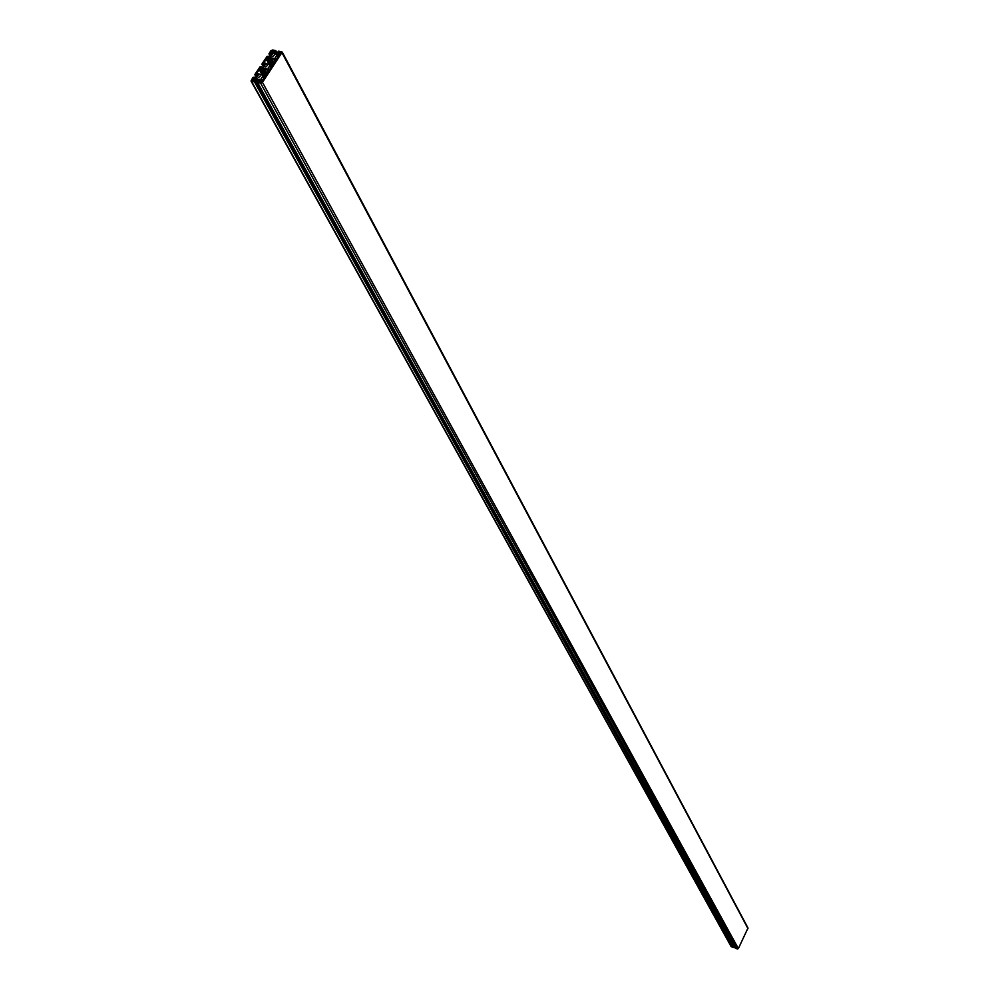 <?xml version="1.0" encoding="UTF-8"?>
<svg xmlns="http://www.w3.org/2000/svg" width="999" height="999" viewBox="0 0 999 999"><rect width="100%" height="100%" fill="white"/><g stroke="black" fill="none" stroke-linecap="round" stroke-linejoin="round"><path stroke-width="1.5" d="M274.263 55.157L272.602 56.618L274.263 55.157M267.257 65.609L265.597 67.083L267.257 65.609M260.215 76.111L258.554 77.585L260.215 76.111M254.932 74.425L255.657 75.025L255.844 74.013L257.367 73.576L258.054 75.624L255.095 78.646L253.459 78.759L253.197 77.959L254.383 77.21L252.984 77.323L251.011 80.994L254.52 81.955L255.594 80.894L254.32 81.319L254.283 80.17L257.243 78.834L260.152 80.282L259.715 81.643L258.566 82.168L258.291 81.369L257.43 82.442L260.614 83.179L262.462 82.343L282.255 52.085L278.721 51.136L277.66 52.185L278.946 51.773L278.983 52.897L276.036 54.221L273.127 52.81L273.551 51.473L274.7 50.949L274.962 51.736L275.824 50.674L272.64 49.975L270.816 50.799L268.931 53.859L270.167 53.896L269.892 53.122L271.041 52.597L272.103 53.134L270.854 56.556L267.907 57.88L267.27 57.018L268.444 56.281L267.058 56.394L261.975 63.961L263.149 64.336L262.874 63.561L264.036 63.024L265.085 63.561L263.836 67.008L260.889 68.332L260.252 67.47L261.426 66.721L260.04 66.833L254.932 74.425M267.27 57.018L267.732 57.842L267.27 57.018M735.239 948.001L737.299 949L738.373 948.551L747.989 928.009L282.255 52.085M251.011 80.994L731.131 946.553L733.403 947.564L733.978 946.877L255.607 81.056M280.332 51.973L279.146 53.596L280.981 53.834L281.693 52.385L280.332 51.973L281.169 53.546M266.196 63.511L269.056 64.673L273.127 64.273L276.348 60.215L273.351 58.267L267.22 58.279L263.998 62.325L266.496 64.061M279.533 56.006L278.933 55.594L280.082 55.082L279.807 54.283L277.522 54.695L275.237 57.405L275.237 58.978L277.46 58.991L277.185 58.204L279.533 56.006M259.166 73.988L262.025 75.162L266.084 74.775L269.318 70.692L266.333 68.731L260.202 68.731L256.968 72.802L259.465 74.55M272.515 66.471L271.928 66.046L273.152 64.972L270.517 65.147L268.219 67.87L268.219 69.455L270.442 69.468L270.167 68.669L272.515 66.471M252.922 81.094L254.121 79.458L252.297 79.208L251.573 80.682L252.922 81.094M262.6 81.269L261.014 80.807L259.815 82.442L260.939 82.705L262.6 81.269M270.679 51.848L272.252 52.31L273.451 50.687L271.328 50.887L270.766 52.023M265.484 76.973L264.885 76.561L266.046 76.036L265.771 75.237L263.486 75.649L261.176 78.384L261.176 79.982L263.399 79.995L263.124 79.196L265.484 76.973M266.096 74.775L262.762 68.644M273.052 64.261L269.78 58.179M256.631 77.71L255.082 74.913M262.125 68.157L261.426 66.883M262.063 68.182L261.401 66.945M261.663 68.307L261.139 67.345M261.401 68.357L260.901 67.445M261.001 68.344L260.464 67.358M260.727 68.294L260.264 67.457M260.702 68.294L260.252 67.47M265.284 64.735L264.398 63.099M265.135 65.06L264.036 63.024M263.436 63.824L264.523 65.984M264.26 66.371L263.149 64.336M263.948 66.846L262.7 64.535M263.661 67.233L262.125 64.436M269.131 57.705L268.444 56.444M269.081 57.73L268.419 56.506M268.669 57.855L268.157 56.893M268.406 57.892L267.919 56.993M268.019 57.892L267.482 56.918M272.29 54.321L271.403 52.672M272.14 54.645L271.041 52.597M270.442 53.397L271.528 55.557M271.266 55.944L270.167 53.896M270.954 56.419L269.705 54.108M270.654 56.806L269.143 53.996M277.447 53.971L275.824 50.924M277.372 53.996L275.774 51.011M276.848 54.183L275.424 51.536M276.311 54.246L274.962 51.736M275.899 54.196L274.538 51.661M274.912 54.008L273.551 51.473M274.463 53.921L273.326 51.811M273.576 53.659L273.127 52.81M279.146 52.66L278.721 51.861M278.871 53.047L278.446 52.26M278.684 53.247L278.221 52.36M278.421 53.459L277.797 52.285M747.989 928.658L282.13 52.972M738.373 948.551L262.462 82.343M737.299 949L260.614 83.179M735.401 948.301L257.642 82.58M260.152 80.869L259.253 79.246M258.679 81.443L257.243 78.834M257.592 81.943L255.981 79.021M733.666 945.703L255.319 79.321M254.708 80.956L254.283 80.17M254.47 81.281L254.046 80.519M733.978 947.04L255.569 81.119M733.803 947.402L255.22 81.643M733.403 947.564L254.52 81.955M731.505 946.865L251.548 81.356M254.345 77.435L255.032 78.671L254.383 77.373M254.62 78.809L254.083 77.835M254.358 78.846L253.846 77.934M253.971 78.846L253.409 77.847M253.197 77.959L253.659 78.796L253.209 77.947M258.254 75.2L257.367 73.576M258.104 75.537L256.993 73.501M256.381 74.425L257.492 76.448L256.393 74.388M257.23 76.848L256.106 74.813M256.918 77.31L255.657 75.025M261.451 80.27L260.964 79.396M262.35 80.519L261.176 78.384M263.836 79.033L262.437 76.498M264.785 78.022L263.486 75.649M264.847 76.661L264.136 75.35M265.921 76.136L265.397 75.162M266.121 75.887L265.771 75.237M272.065 52.273L271.328 50.887M272.927 51.548L272.327 50.437M261.676 82.517L260.789 80.907M261.863 82.355L261.014 80.807M252.048 80.919L251.636 80.182M253.222 80.882L252.297 79.208M253.384 80.644L252.522 79.108M268.481 69.743L268.019 68.881M269.38 70.005L268.219 67.87M270.841 68.506L269.48 65.996M271.803 67.532L270.517 65.147M271.878 66.171L271.166 64.86M272.952 65.634L272.427 64.673M273.152 65.385L272.802 64.748M257.505 73.064L257.043 72.228M262.312 75.2L259.053 69.243M263.549 74.85L260.202 68.731M264.335 74.563L261.251 68.943M265.759 74.7L262.512 68.756M267.37 74.051L264.26 68.332M268.394 72.527L266.333 68.731M268.581 72.253L267.307 69.905M268.818 71.903L267.919 70.255M269.33 71.104L268.981 70.454M275.487 59.253L275.037 58.417M276.373 59.515L275.237 57.405M277.822 58.029L276.486 55.544M278.796 57.08L277.522 54.695M278.883 55.732L278.172 54.408M279.945 55.17L279.433 54.221M280.157 54.945L279.807 54.283M264.535 62.587L264.086 61.763M269.28 64.698L266.084 58.791M270.529 64.386L267.22 58.279M271.303 64.086L268.281 58.479M272.715 64.186L269.53 58.292M274.363 63.611L271.278 57.867M275.399 62.075L273.351 58.267M275.824 61.426L274.937 59.778M276.348 60.627L275.999 59.977M281.019 53.784L280.107 52.085M256.543 77.797L254.882 74.775M262.188 68.119L261.426 66.721M263.574 67.32L261.925 64.298M269.193 57.68L268.444 56.281M270.567 56.893L268.931 53.859M277.547 53.921L275.824 50.674M275.849 54.183L274.475 51.611M278.359 53.509L277.66 52.185M735.264 948.176L257.43 82.442M733.978 946.877L255.594 80.894M255.157 78.621L254.383 77.21M257.542 76.386L256.393 74.301M268.569 72.265L267.233 69.793"/></g></svg>
